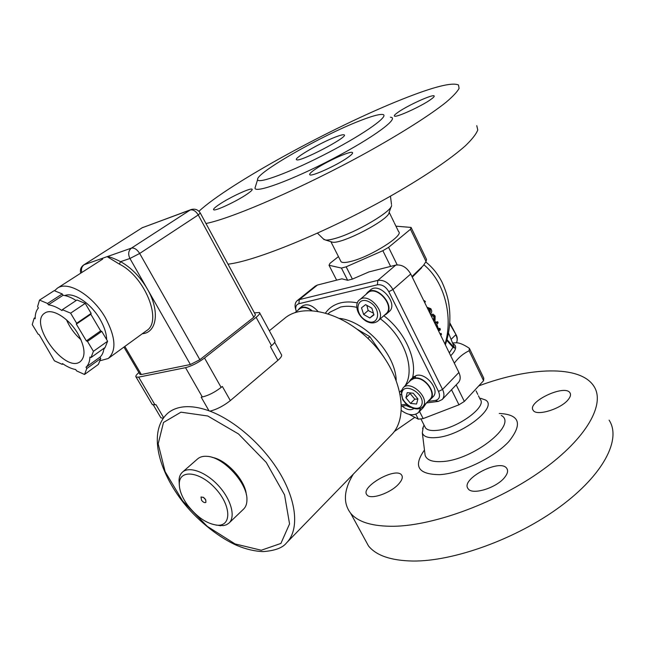 <?xml version="1.0" encoding="UTF-8"?>
<svg xmlns="http://www.w3.org/2000/svg" width="645" height="645" viewBox="0 0 645 645"><rect width="100%" height="100%" fill="white"/><g stroke="black" fill="none" stroke-linecap="round" stroke-linejoin="round"><path stroke-width="0.97" d="M66.54 319.88C69.862 327.555 74.691 334.183 81.004 339.754M77.787 333.513C85.148 347.01 85.97 356.387 80.246 361.651C65.185 373.769 27.832 322.798 44.884 313.035C51.995 307.818 68.902 318.195 77.787 333.513M76.65 323.258L91.147 313.397L90.824 314.284L76.336 324.145L76.65 323.258L70.611 313.156L62.339 309.681L62.041 310.576C57.131 307.262 52.576 305.343 48.391 304.827L47.569 303.464L62.243 293.943L54.22 290.645L39.522 300.086L37.571 306.649L38.386 307.988C36.152 310.527 35.088 314.107 35.177 318.743L34.12 318.283L35.177 317.59M62.339 309.681L76.973 299.998L85.221 303.384L91.147 313.397M70.611 313.156L85.221 303.384M101.781 331.377L100.652 330.901L86.357 340.907L87.486 341.399L101.781 331.377L107.602 341.229L105.135 347.445L91.034 357.532L93.42 351.323L107.602 341.229M34.12 318.283L32.25 324.564L38.12 334.158L39.168 334.626L54.422 360.829L62.218 364.361L62.492 363.562C67.177 366.82 71.587 368.819 75.731 369.553L76.513 370.843L84.511 374.471L86.801 368.529L86.011 367.223C88.462 364.981 89.76 361.587 89.913 357.04L91.034 357.532M93.42 351.323L87.486 341.399M86.801 368.529L100.749 358.459L99.975 357.161L86.011 367.223M84.511 374.471L98.379 364.409L100.749 358.459M62.218 364.361L62.928 363.861M103.926 348.308C103.514 352.194 102.2 355.145 99.975 357.161M48.391 304.827L63.049 295.289C67.08 295.749 71.442 297.498 76.142 300.546M76.336 324.145L86.357 340.907M90.824 314.284L100.652 330.901M63.049 295.289L62.243 293.943M47.569 303.464L39.522 300.086M64.774 295.555C73.659 291.871 90.856 303.263 99.943 319.122C104.24 326.555 106.49 333.401 106.675 339.649M105.893 345.535L105.28 347.075M105.07 347.486L103.789 349.364M142.263 333.771C157.001 332.635 160.121 310.825 147.326 289C140.086 276.705 131.169 267.594 120.591 261.66L119.341 264.087C145.206 276.85 162.709 321.516 146.48 330.7L108.376 358.394M200.369 213.181L255.468 314.833L253.799 317.251L199.869 359.692L190.396 364.514L129.927 258.484L120.591 261.66C113.891 258.298 109.408 256.629 107.135 256.654L119.341 264.087M102.41 259.266L99.395 261.201M190.396 364.514L141.344 374.527L139.901 374.237M54.511 290.758L57.413 288.146C68.015 280.494 92.67 295.354 105.32 317.614C115.705 337.133 116.672 350.767 108.215 358.507L99.806 360.821M163.596 417.597L156.009 404.697L152.357 404.665L152.018 404.093M222.332 386.419L221.138 387.419C214.704 392.353 208.432 395.538 202.304 396.957L201.167 397.151L208.996 410.809C234.836 420.113 264.41 446.292 280.817 474.785C297.264 503.302 298.877 530.513 286.606 542.8C282.744 547.823 274.907 550.757 263.096 551.588C254.896 551.314 246.245 549.306 237.126 545.549C220.445 538.349 199.627 522.482 184.526 504.011C157.928 470.995 147.552 430.699 168.289 412.768C171.917 409.881 176.351 408.003 181.592 407.14C189.525 405.89 198.66 407.116 208.996 410.809L209.972 411.139C216.833 409.414 223.622 405.907 230.338 400.601L222.332 386.419M259.725 312.978L274.665 340.625C275.52 341.528 274.472 343.221 271.537 345.712L270.44 346.623L277.89 360.345L230.338 400.601M254.412 312.881L259.451 312.486C260.249 313.268 259.145 314.881 256.13 317.308L204.53 358.015C197.959 362.861 191.63 366.078 185.534 367.674L138.659 377.132L136.095 377.067C135.289 376.366 136.224 374.858 138.901 372.552M160.5 417.13L160.903 417.807L163.161 418.194M277.89 360.345C281.172 357.499 282.308 355.54 281.317 354.468L274.714 342.253M284.566 318.412L284.888 318.154C304.15 301.981 345.397 313.01 373.745 344.39C402.319 375.575 409.301 417.549 391.257 435.061L286.856 542.542M384.444 357.927L369.819 336.634L357.451 329.418M367.892 338.375L369.819 336.634M311.914 310.559C307.004 306.851 302.844 306.133 299.449 308.407L302.344 306.053C307.02 303.36 312.164 305.069 317.783 311.196M299.449 308.407L297.966 310.205M294.942 312.672L299.731 308.77C302.884 306.625 306.762 307.214 311.39 310.527M296.321 311.551L295.757 309.294C295.499 306.294 296.539 304.44 298.885 303.731L377.43 284.784C381.969 284.268 385.758 286.565 388.79 291.669L438.511 391.459C440.495 396.409 439.438 399.408 435.327 400.448L427.909 401.424M406.148 404.278L401.512 404.883M367.481 292.475L370.367 290.008C379.478 281.325 399.037 303.9 389.112 311.64L386.291 314.163C396.207 306.431 376.591 283.792 367.481 292.475L365.82 294.531M403.141 387.79L401.198 391.313L402.714 399.763L407.011 405.076C413.776 409.454 418.944 410.099 422.531 406.987C431.07 399.279 410.809 379.252 403.141 387.79L410.76 380.236L413.848 378.575L413.647 378.163L410.43 379.889L413.106 377.236L414.38 376.277L415.17 377.873M415.162 377.946L415.703 375.688C425.547 371.673 440.608 390.177 432.972 396.877L430.352 399.594C437.189 393.619 425.394 376.745 415.162 377.946L415.364 378.349C425.249 377.22 436.601 393.498 429.997 399.263L422.531 406.987M413.647 378.163L414.38 376.277M410.43 379.889L409.027 381.961M428.344 400.972L430.352 399.594M413.848 378.575L415.364 378.349M405.907 397.755L407.205 392.644L413.211 393.208L417.904 398.924L416.557 404.028L410.567 403.423L405.907 397.755L410.131 393.514L414.767 399.15L417.855 399.118M414.767 399.15L410.567 403.423M410.349 392.942L410.131 393.514M384.089 315.478L386.291 314.163M359.588 299.869L367.795 292.854C376.591 284.461 395.538 306.335 385.96 313.809L377.922 320.992C387.484 313.551 368.368 291.492 359.588 299.869C355.21 302.158 355.008 313.825 365.933 321.049C370.504 323.572 374.503 323.556 377.922 320.992M369.835 317.977L363.635 314.462L361.506 307.826L365.602 304.658L371.859 308.181L373.971 314.873L369.835 317.977L373.834 314.446M366.844 305.359L368.166 310.495L373.447 313.22M368.166 310.495L363.635 314.462M426.434 402.948L438.286 401.408L442.18 399.545C444.365 397.022 444.494 393.652 442.559 389.435L392.958 289.557C388.911 282.744 383.856 279.688 377.801 280.398L299.304 299.635L297.232 300.635C295.531 302.062 294.838 304.206 295.144 307.068L295.878 310.019M401.537 406.181L407.422 405.415M413.638 408.736C410.309 410.599 406.495 409.72 402.174 406.1M401.408 410.551C408.398 415.428 414.13 416.049 418.605 412.421L420.653 408.35M331.03 241.73L332.417 242.165C341.818 244.399 389.475 219.477 389.064 212.552L391.225 206.513M323.314 238.884L325.451 240.013C327.571 240.246 330.901 239.698 335.44 238.376C355.605 232.829 391.942 211.415 391.62 205.424M314.841 169.53C325.773 161.822 350.558 150.551 352.412 152.518C353.17 153.131 351.63 154.792 347.784 157.517C336.996 165.273 311.462 176.867 309.85 174.811C309.06 174.15 310.729 172.392 314.841 169.53M398.15 112.198C407.729 105.409 432.722 94.041 434.101 95.903C434.617 96.363 433.472 97.589 430.666 99.564C421.217 106.385 395.546 118.035 394.426 116.076C393.885 115.584 395.127 114.294 398.15 112.198M219.445 204.32C229.926 197.273 250.502 187.687 252.05 189.178C252.767 189.735 250.953 191.484 246.632 194.411C236.239 201.49 215.067 211.35 213.689 209.794C212.971 209.19 214.89 207.368 219.445 204.32M390.394 117.237C400.343 117.632 373.423 137.611 332.554 158.928C291.766 180.302 254.678 193.782 255.001 188.026L255.517 186.357M359.717 120.841C371.004 116.406 378.502 114.27 382.211 114.439C391.047 114.729 366.086 132.902 328.748 152.381C291.484 171.901 257.468 184.559 257.629 179.568C255.622 173.11 321.266 135.66 359.717 120.841M198.95 211.278C228.491 183.793 333.433 126.444 402.496 99.145C433.513 86.793 452.177 82.076 458.506 84.995L459.087 88.405C457.24 91.848 452.846 96.508 445.913 102.394C429.981 115.1 401.392 133.297 366.384 152.72C303.601 187.389 232.514 218.252 205.973 223.509M476.776 125.67L477.776 129.984C476.236 134.015 472.172 139.223 465.585 145.609C450.347 159.267 422.507 178.06 388.088 197.499C326.354 232.184 255.396 261.088 228.016 264.184M335.65 136.958C340.431 135.119 343.261 134.418 344.156 134.853C349.332 136.506 299.135 162.75 296.603 159.71C293.12 158.517 320.267 142.755 335.65 136.958M478.469 395.82L480.17 399.32C487.531 406.673 456.773 428.933 436.754 430.384C431.045 430.933 427.288 430.102 425.482 427.909L424.741 426.45M480.557 398.279L485.387 399.956C498.859 406.826 461.514 435.915 436.27 437.576C428.256 438.245 423.612 436.689 422.33 432.924L423.241 427.03M568.342 399.465C561.215 408.962 536.317 416.533 533.197 410.325C526.505 402.117 564.923 383.823 569.995 392.853C571.051 394.547 570.503 396.748 568.342 399.465M398.771 483.895C390.741 493.167 370.294 500.141 366.949 494.86C359.684 487.168 395.917 466.48 401.601 475.026C403.085 477.131 402.141 480.082 398.771 483.895M504.721 477.316C496.69 487.91 472.075 495.473 468.133 488.733C459.893 479.259 500.286 458.031 506.793 468.415C508.316 470.681 507.623 473.648 504.721 477.316M364.006 537.728L368.497 545.952C376.285 555.579 391.023 560.602 412.703 561.037C453.548 561.561 516.306 539.002 560.005 506.744C603.833 474.502 621.554 438.995 609.106 420.169M353.258 474.188C343.769 489.982 342.89 502.995 350.63 513.226C358.064 522.16 372.56 526.505 394.127 526.272C434.762 525.546 497.988 502.116 542.469 470.028C587.079 437.947 605.695 403.601 593.795 386.097C579.952 364.707 529.303 367.102 478.767 385.879M414.808 417.323L394.208 431.602M340.625 260.854L341.06 261.725C342.382 262.894 345.833 262.757 351.396 261.298C370.843 256.5 404.375 235.288 398.602 231.644L394.385 222.985M409.228 414.413L418.323 419.161L423.152 418.597L458.966 404.81L464.344 401.432L483.573 380.703L483.766 378.155L469.383 348.324L469.109 350.743C463.223 353.597 458.297 357.733 454.322 363.151M395.933 226.169L411.091 227.435L410.486 229.265L388.58 247.358L382.856 250.703L346.163 266.82L341.439 268.07L329.014 265.264L330.038 263.281L338.456 256.605M418.323 419.161L415.807 414.211M419.532 411.462L423.152 418.597M458.966 404.81L451.524 389.749M426.385 403.004L423.16 407.704L418.605 412.421M456.192 384.855L464.344 401.432M483.573 380.703L469.109 350.743M411.978 276.552L423.297 265.619L426.039 261.483L410.486 229.265M426.039 261.483L426.547 259.492L411.091 227.435M388.58 247.358L397.191 264.869M390.612 266.409L382.856 250.703M346.163 266.82L352.396 279.108L368.884 271.94L395.772 265.095L377.801 280.398L377.43 284.784M298.885 303.731L299.304 299.635L317.437 285.042L341.858 278.825L347.663 280.301L341.439 268.07M347.663 280.301L352.396 279.108M329.014 265.264L336.642 280.156M424.023 301.183L424.563 300.691L425.45 301.731L424.652 302.465M423.999 301.142L424.563 300.691M427.635 308.576L428.095 308.189L430.207 309.181L430.263 312.148L429.538 312.462M429.554 312.462L429.586 309.471L427.78 308.415M426.99 307.254L430.787 308.649C431.948 310.648 432.013 312.212 430.981 313.333L430.167 313.752M430.876 315.212L433.085 314.147L435.125 315.994L435.053 320.573L434.407 319.388L434.561 316.534L432.795 315.429L431.57 316.622M434.407 319.388L433.698 319.525L434.335 320.694L435.053 320.573M430.699 314.841L431.989 314.22M433.698 319.525L433.867 316.703L432.392 315.599M440.245 334.368L441.212 333.433L441.43 334.594L440.704 335.303M439.954 333.763L441.212 333.433M439.995 328.418L440.366 329.764L439.584 330.514L439.213 329.168L439.995 328.418L439.221 328.378L438.439 329.135L439.213 329.168M439.584 330.514L438.81 330.458L438.439 329.135M435.738 325.144L436.125 324.766L437.02 327.773M435.19 324.016L435.649 323.58L435.093 322.274L435.73 321.67L436.286 322.968L437.632 321.686L438.108 322.871L436.762 324.161L438.245 328.361L437.616 328.974M436.101 322.524L437.632 321.686M435.093 322.274L434.383 322.371L435.004 321.758L435.73 321.67M435.004 323.645L435.649 323.58M423.886 264.781C444.994 281.986 453.314 317.671 444.994 344.075M421.701 267.715L412.268 277.148M446.783 340.407L452.984 347.3L454.62 348.066L448.509 333.054M447.001 339.649L454.62 348.066M406.245 405.568L410.325 407.382M469.383 348.324C463.489 344.357 458.885 342.519 455.58 342.801L452.798 342.938M451.307 339.189L455.773 334.763C457.353 337.867 457.587 340.544 456.475 342.801M317.437 285.042L315.357 286.058L297.232 300.635M388.79 291.669L392.958 289.557L410.728 274.004C406.785 267.296 401.803 264.329 395.772 265.095M410.728 274.004L458.885 372.488L442.559 389.435L438.511 391.459M442.18 399.545L458.401 382.541C460.603 380.002 460.764 376.648 458.885 372.488M203.377 497.271L205.852 499.98M201.546 500.294C203.215 502.31 204.659 503.003 205.884 502.391C206.013 499.012 204.384 497.222 200.99 497.013L201.546 500.294M187.316 504.745C181.729 496.787 179.06 489.579 179.318 483.129C179.891 469.028 200.385 471.705 215.64 488.716C231.136 505.503 231.781 526.062 217.623 525.215C207.005 524.03 196.902 517.201 187.316 504.745M216.107 525.111L223.517 525.627L226.54 524.724L228.991 523.079C235.812 516.919 231.208 499.593 218.695 485.935C206.271 472.196 189.404 465.916 182.567 472.051C180.471 473.898 179.294 476.526 179.036 479.945L179.286 484.798M182.567 472.051L197.733 458.805C200.071 456.821 203.223 456.007 207.182 456.346C223.662 457.039 247.882 483.653 246.938 500.044C246.89 503.995 245.753 507.035 243.544 509.147L228.991 523.079M246.35 494.788C245.366 480.38 226.419 459.651 212.173 457.386M190.96 209.617L142.158 227.782L190.243 209.988L131.419 248.123C134.297 247.615 137.046 249.389 139.675 253.461L129.927 258.484C127.887 254.114 128.387 250.663 131.419 248.123L84.164 264.724C81.762 266.498 80.964 269.094 81.762 272.521M141.344 374.527L124.84 346.43M190.243 209.988L191.267 209.504C195.088 208.512 198.096 209.689 200.289 213.035L198.257 214.954C195.814 211.052 193.137 209.399 190.243 209.988M199.869 359.692L139.675 253.461L198.257 214.954L253.799 317.251M83.721 264.934L142.158 227.782L83.721 264.934C80.867 266.998 79.867 269.747 80.73 273.182M154.985 404.867L138.659 377.132M202.304 396.957L185.534 367.674M271.537 345.712L256.13 317.308M221.138 387.419L204.53 358.015M357.435 302.9C351.461 301.675 345.962 301.65 340.947 302.803C334.344 304.408 329.216 307.778 325.564 312.922M412.518 377.825C417.396 359.579 404.762 331.594 383.823 315.711M400.368 394.708L400.997 394.337M356.798 307.334C350.904 306.028 345.494 305.932 340.552 307.052L330.103 312.107L328.192 313.712M399.811 392.015L401.488 390.354M404.923 386.024C415.977 369.827 404.254 336.359 380.356 318.815M401.908 392.474C404.375 381.784 424.862 393.716 421.927 404.246C419.153 414.719 399.191 402.875 401.908 392.474M365.876 320.452C353.178 313.397 356.677 294.813 369.601 302.086C382.622 309.366 378.583 327.886 365.876 320.452M365.707 320.355L366.537 320.855M435.327 400.448L438.286 401.408M396.191 380.139C395.417 354.097 365.562 321.452 339.689 318.372M424.466 450.033C412.961 466.279 418.057 474.486 439.769 474.656C461.183 473.39 493.876 457.773 508.841 441.559C522.918 423.829 519.725 414.461 499.238 413.453M424.845 453.016L425.12 455.257C426.692 460.062 432.352 462.167 442.123 461.57C473.067 460.224 518.249 424.216 501.278 415.445M429.618 312.406L430.263 312.148M429.586 309.471L430.207 309.181M430.707 314.865L431.32 314.655M433.867 316.703L434.561 316.534M450.718 355.774C456.37 349.792 457.176 345.809 453.137 343.817M452.984 347.3L449.307 352.896M449.694 323.766L455.886 334.424L449.759 322.758M261.273 550.241L235.062 543.928L207.239 526.344L182.551 500.818L165.136 471.68L158.17 443.849L163.499 422.459L180.955 412.179L207.755 415.993L238.505 433.948L266.248 462.425L284.558 494.884L289.557 523.885L280.914 543.429L261.273 550.241M477.8 394.442L476.083 390.91M425.482 427.909L420.911 418.919M393.998 222.186L391.741 217.534M341.06 261.725L330.885 241.69M102.692 259.08L57.413 288.146M142.9 227.403L141.707 228.008M140.046 374.495L123.937 347.083M152.357 404.665L136.095 377.067M160.903 417.807L153.341 404.971M269.336 330.772L284.888 318.154M295.757 309.294L295.144 307.068M391.362 216.76L389.169 212.253M332.417 242.165L325.451 240.013M352.412 152.518L352.622 152.938M257.629 179.568L255.001 188.026M391.499 204.441L390.459 196.169M324.121 239.666L317.477 233.184M424.047 425.087L422.604 428.578M570.406 393.74L569.995 392.853M402.149 476.066L401.601 475.026M507.413 469.697L506.793 468.415M368.497 545.952L350.63 513.226M424.958 453.919L422.33 432.924M437.173 323.113L436.939 321.855M445.364 344.833C449.694 332.054 450.911 318.848 449.009 305.214C448.186 298.288 445.824 290.54 441.946 281.978C437.794 273.883 432.392 267.207 425.748 261.959M455.91 334.457C457.458 336.811 457.652 339.584 456.491 342.801M217.623 525.215L220.751 525.788M179.318 483.129L179.036 479.945"/></g></svg>
